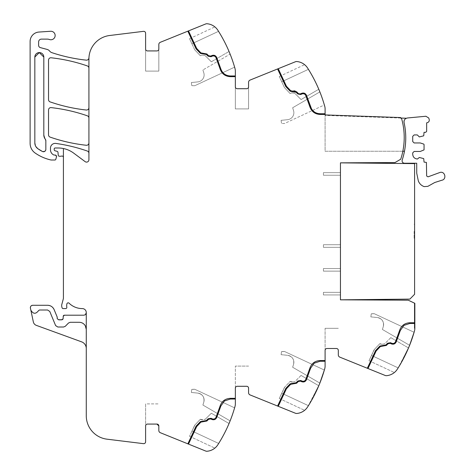 <?xml version="1.0" encoding="UTF-8"?>
<svg xmlns="http://www.w3.org/2000/svg" width="475" height="475" viewBox="0 0 475 475"><rect width="100%" height="100%" fill="white"/><g stroke="black" fill="none" stroke-linecap="round" stroke-linejoin="round"><path stroke-width="0.36" stroke-dasharray="2.38 1.78" d="M63.413 148.521L63.413 157.439A1.419 1.419 0 0 0 61.507 156.109A2.363 2.363 0 0 1 60.681 156.257L59.399 156.257A1.182 1.182 0 0 1 58.223 155.177L57.98 152.374A1.182 1.182 0 0 0 57.107 151.335L55.082 150.795A1.182 1.182 0 0 1 54.203 149.655L54.203 148.936A0.944 0.944 0 0 1 55.147 147.992L58.182 147.992A25.977 25.977 0 0 1 73.684 153.122L85.15 161.648A2.363 2.363 0 0 0 88.92 159.754L88.92 153.277A2.363 2.363 0 0 0 87.335 151.05A165.324 165.324 0 0 0 55.854 143.432A4.726 4.726 0 0 0 50.475 148.111L50.475 149.803A5.67 5.67 0 0 0 53.77 154.951A1.182 1.182 0 0 0 54.263 155.058L55.468 155.058A1.182 1.182 0 0 1 56.596 156.578L55.777 159.345A0.944 0.944 0 0 1 54.868 160.022L51.365 160.022A2.363 2.363 0 0 1 50.843 159.962A44.882 44.882 0 0 1 35.186 153.057A11.81 11.81 0 0 1 30.115 143.361L30.115 41.473A9.447 9.447 0 0 1 38.938 32.051L50.617 31.273A4.251 4.251 0 0 1 54.904 36.937A4.251 4.251 0 0 1 49.477 39.52A7.083 7.083 0 0 0 47.108 39.116L41.45 39.116A2.832 2.832 0 0 0 38.618 41.948L38.618 45.333A2.363 2.363 0 0 0 40.369 47.613L47.132 49.424A4.72 4.72 0 0 1 49.608 51.051A4.958 4.958 0 0 0 51.929 52.678A165.324 165.324 0 0 0 86.308 60.153A2.363 2.363 0 0 0 88.908 58.063A23.619 23.619 0 0 0 88.985 57.22A23.619 23.619 0 0 1 109.66 35.5L143.486 31.344A1.888 1.888 0 0 1 145.605 33.22L145.605 49.032A1.888 1.888 0 0 0 147.493 50.926A1.888 1.888 0 0 1 145.605 49.032A1.888 1.888 0 0 0 147.493 50.926A1.888 1.888 0 0 1 145.605 49.032A1.888 1.888 0 0 0 147.493 50.926L156.94 50.926A1.888 1.888 0 0 0 158.828 49.032A1.888 1.888 0 0 1 156.94 50.926L147.493 50.926L156.94 50.926A1.888 1.888 0 0 0 158.828 49.032L158.828 71.113L158.828 49.032L158.828 71.113L145.605 71.113L158.828 71.113L145.605 71.113L145.605 49.032L145.605 71.113L145.605 49.032L145.605 71.113L158.828 71.113L158.828 44.484A2.363 2.363 0 0 1 160.307 42.299L205.723 23.946A2.832 2.832 0 0 1 206.999 23.75A14.173 14.173 0 0 1 217.847 30.234C214.059 25.775 214.059 25.775 217.847 30.234A141.704 141.704 0 0 1 235 68.548A9.447 9.447 0 0 1 235.351 71.09L235.351 86.824A1.888 1.888 0 0 0 237.239 88.712L246.685 88.712A1.888 1.888 0 0 0 248.573 86.824A1.888 1.888 0 0 1 246.685 88.712L237.239 88.712L246.685 88.712A1.888 1.888 0 0 0 248.573 86.824L248.573 108.906L248.573 86.824L248.573 108.906L235.351 108.906L248.573 108.906L235.351 108.906L235.351 86.824L235.351 108.906L235.351 86.824L235.351 108.906L248.573 108.906L248.573 82.276A2.363 2.363 0 0 1 250.052 80.085L295.468 61.738A2.832 2.832 0 0 1 296.744 61.536A14.173 14.173 0 0 1 307.592 68.026C303.804 63.561 303.804 63.561 307.592 68.026A141.704 141.704 0 0 1 307.616 68.062A141.704 141.704 0 0 1 324.746 106.335A9.447 9.447 0 0 1 325.096 108.876L325.096 151.258L402.83 151.258C404.967 140.523 404.623 129.865 401.791 119.296L400.698 117.568L400.686 118.043L400.698 117.568L325.096 114.926L325.096 151.258L402.83 151.258A69.433 69.433 0 0 0 401.791 119.296L400.686 118.043A1.888 1.888 0 0 1 401.791 119.296C405.341 132.709 404.985 146.021 400.722 159.226L395.004 162.569L340.444 162.854L340.444 299.832L408.227 300.188L414.794 303.293L414.366 303.293L414.366 328.338L414.366 303.293L414.366 328.338L414.366 303.293L414.841 303.293L414.841 328.338L414.366 328.338L414.841 328.338A9.447 9.447 0 0 1 414.491 330.879A141.704 141.704 0 0 1 397.361 369.152A141.704 141.704 0 0 1 397.338 369.188A14.173 14.173 0 0 1 386.49 375.678A2.832 2.832 0 0 1 385.213 375.476L339.797 357.129A2.363 2.363 0 0 1 338.319 354.938L338.319 350.39A1.888 1.888 0 0 0 336.431 348.502L326.984 348.502A1.888 1.888 0 0 0 325.096 350.39L325.096 366.124A9.447 9.447 0 0 1 324.746 368.665A141.704 141.704 0 0 1 307.592 406.974A14.173 14.173 0 0 1 296.744 413.464A2.832 2.832 0 0 1 295.468 413.262L250.052 394.915A2.363 2.363 0 0 1 248.573 392.724L248.573 388.176A1.888 1.888 0 0 0 246.685 386.288L237.239 386.288A1.888 1.888 0 0 0 235.351 388.176L235.351 403.91A9.447 9.447 0 0 1 235 406.452A141.704 141.704 0 0 1 217.871 444.725A141.704 141.704 0 0 1 217.847 444.766A14.173 14.173 0 0 1 206.999 451.25A2.832 2.832 0 0 1 205.723 451.054L160.307 432.701A2.363 2.363 0 0 1 158.828 430.516L158.828 425.968A1.888 1.888 0 0 0 156.94 424.074L147.493 424.074A1.888 1.888 0 0 0 145.605 425.968L145.605 403.887L145.605 425.968A1.888 1.888 0 0 1 147.493 424.074A1.888 1.888 0 0 0 145.605 425.968A1.888 1.888 0 0 1 147.493 424.074L156.94 424.074L147.493 424.074A1.888 1.888 0 0 0 145.605 425.968L145.605 441.78A1.888 1.888 0 0 1 143.486 443.656L107.012 439.179A23.619 23.619 0 0 1 86.272 415.738L86.272 348.502A7.083 7.083 0 0 0 81.611 341.846L36.343 325.369A4.726 4.726 0 0 1 33.339 321.913L30.839 310.133C33.161 314.112 35.732 314.278 38.552 310.632L39.443 310.003L47.589 310.003L49.774 311.463L55.605 325.553L57.79 327.008L63.603 327.008L65.289 326.301L68.531 322.994L70.217 322.287L79.188 322.287C81.866 322.377 83.915 323.558 85.328 325.838C83.915 323.558 81.866 322.377 79.188 322.287C81.866 322.377 83.915 323.558 85.328 325.838M325.096 114.926L400.698 117.568L325.096 114.926M325.096 114.451L320.073 114.451M317.834 113.489L325.096 113.745M311.499 108.811L312.402 110.117M314.088 111.738L316.534 113.092M300.046 94.008L301.637 93.326L305.312 93.741M299.191 93.985L300.034 94.014M294.945 90.856L296.608 91.758L298.342 93.492M292.659 91.158L293.134 90.986M278.243 68.697L286.425 86.236L291.418 91.176M297.843 93.997L296.103 92.257L292.903 91.829M309.914 106.958L305.752 95.445L304.606 94.115L301.94 93.967L300.776 94.513M315.703 113.513L314.325 112.765M235.351 76.665L230.328 76.665C225.304 76.386 221.92 73.886 220.168 69.166L216.006 57.659C215.151 56.092 213.881 55.599 212.194 56.181L211.031 56.727L208.092 56.204L206.358 54.471L200.385 53.384M196.086 48.854L187.839 31.172M88.985 57.22A23.619 23.619 0 0 0 88.979 57.267A23.619 23.619 0 0 0 88.92 58.942L88.92 68.162A2.363 2.363 0 0 0 87.335 65.93A165.324 165.324 0 0 0 51.157 57.784A2.363 2.363 0 0 0 48.533 60.135L48.533 99.667A2.363 2.363 0 0 0 50.124 101.899A165.324 165.324 0 0 0 86.302 110.022A2.363 2.363 0 0 0 88.92 107.677L88.92 68.162M88.92 153.277L88.92 107.677M63.413 157.439L63.413 297.878A4.732 4.732 0 0 1 63.252 299.096L61.827 304.422A4.756 4.756 0 0 0 61.827 306.862L62.053 307.711A1.182 1.182 0 0 0 63.199 308.59L65.651 308.59A1.182 1.182 0 0 0 66.815 307.224L66.767 306.892A7.594 7.594 0 0 1 66.933 303.786A1.312 1.312 0 0 1 69.089 303.198A18.893 18.893 0 0 0 82.312 308.59A3.966 3.966 0 0 1 86.04 311.208A4.257 4.257 0 0 1 86.272 312.603L85.328 314.729L83.915 315.198A2.363 2.363 0 0 0 86.272 312.853M145.605 403.887L145.605 425.968L145.605 403.887L158.828 403.887L145.605 403.887M187.851 443.834L196.086 426.146L200.385 421.616L206.358 420.529L208.092 418.796L211.031 418.273L212.194 418.819C213.881 419.401 215.151 418.908 216.006 417.341L220.168 405.834C221.92 401.114 225.304 398.614 230.328 398.335L235.351 398.335M235.351 388.176L235.351 366.094L235.351 388.176A1.888 1.888 0 0 1 237.239 386.288L246.685 386.288L237.239 386.288A1.888 1.888 0 0 0 235.351 388.176A1.888 1.888 0 0 1 237.239 386.288A1.888 1.888 0 0 0 235.351 388.176L235.351 366.094L235.351 388.176M277.584 406.042L285.831 388.36L290.13 383.824L296.103 382.743L297.843 381.003L300.776 380.487L301.94 381.033C303.626 381.615 304.897 381.122 305.752 379.555L309.914 368.042C311.665 363.327 315.05 360.828 320.073 360.549L325.096 360.549M325.096 350.39L325.096 328.308L338.319 328.308L325.096 328.308L338.319 328.308L325.096 328.308L325.096 350.39A1.888 1.888 0 0 1 326.984 348.502L336.431 348.502L326.984 348.502A1.888 1.888 0 0 0 325.096 350.39A1.888 1.888 0 0 1 326.984 348.502L336.431 348.502L326.984 348.502M367.329 368.25L375.577 350.568L379.875 346.037L385.848 344.957L387.588 343.217L390.521 342.701L391.685 343.241C393.371 343.829 394.642 343.336 395.497 341.768L399.659 330.256C401.411 325.541 404.795 323.042 409.818 322.757L414.841 322.757M414.794 303.293L414.841 328.338L414.841 303.293M308.418 69.332L281.734 81.771L284.282 87.234L281.734 81.771L308.418 69.326L307.592 68.026L308.418 69.326A141.704 141.704 0 0 1 318.778 89.258L301.073 99.566L295.183 93.676A1.419 1.419 0 0 0 294.417 93.284L292.897 93.023A4.251 4.251 0 0 0 290.082 93.528L284.709 87.863A2.363 2.363 0 0 1 284.282 87.234A2.363 2.363 0 0 0 284.709 87.863L290.082 93.528A4.251 4.251 0 0 1 292.897 93.023L294.417 93.284A1.419 1.419 0 0 1 295.183 93.676L301.073 99.566L318.778 89.258M319.865 91.907L292.647 107.748A101.068 101.068 0 0 1 293.586 110.77A6.982 6.982 0 0 1 287.642 119.67A367.721 367.721 0 0 1 281.099 120.329L281.515 123.375L281.099 120.329A367.721 367.721 0 0 0 287.642 119.67A6.982 6.982 0 0 0 293.586 110.77A101.068 101.068 0 0 0 292.647 107.748L319.865 91.907A141.704 141.704 0 0 1 324.348 104.939L284.549 123.5A18.905 18.905 0 0 1 281.515 123.375A18.905 18.905 0 0 0 284.549 123.5L324.348 104.939M235.351 86.824A1.888 1.888 0 0 0 237.239 88.712A1.888 1.888 0 0 1 235.351 86.824A1.888 1.888 0 0 0 237.239 88.712A1.888 1.888 0 0 1 235.351 86.824M88.92 118.043A2.363 2.363 0 0 0 87.335 115.811A165.324 165.324 0 0 0 51.157 107.617A2.363 2.363 0 0 0 48.533 109.968L48.533 134.882A2.363 2.363 0 0 0 50.124 137.115A165.324 165.324 0 0 0 86.302 145.267A2.363 2.363 0 0 0 88.92 142.916M158.828 425.968A1.888 1.888 0 0 0 156.94 424.074A1.888 1.888 0 0 1 158.828 425.968A1.888 1.888 0 0 0 156.94 424.074M235.351 399.042L230.328 399.042L224.438 400.983L220.845 406.042L216.659 417.614M248.573 366.094L235.351 366.094L248.573 366.094M248.573 388.176A1.888 1.888 0 0 0 246.685 386.288L237.239 386.288L246.685 386.288A1.888 1.888 0 0 1 248.573 388.176A1.888 1.888 0 0 0 246.685 386.288M325.096 361.255L320.073 361.255L314.183 363.191L310.591 368.25L306.405 379.828M338.319 350.39A1.888 1.888 0 0 0 336.431 348.502A1.888 1.888 0 0 1 338.319 350.39A1.888 1.888 0 0 0 336.431 348.502M414.841 323.469L409.818 323.469L403.928 325.405L400.336 330.463L396.15 342.036M246.685 88.712L237.239 88.712L246.685 88.712A1.888 1.888 0 0 0 248.573 86.824M218.542 31.332A141.704 141.704 0 0 1 229.033 51.472A141.704 141.704 0 0 0 218.542 31.332L191.888 43.759L218.542 31.332L191.888 43.759L218.542 31.332L217.847 30.234M230.12 54.12A141.704 141.704 0 0 1 234.602 67.153L194.803 85.714A18.905 18.905 0 0 1 191.769 85.589A18.905 18.905 0 0 0 194.803 85.714L234.602 67.153A141.704 141.704 0 0 0 230.12 54.12L202.902 69.962L230.12 54.12M156.94 50.926L147.493 50.926L156.94 50.926A1.888 1.888 0 0 0 158.828 49.032M217.847 444.766C214.053 449.231 214.053 449.231 217.847 444.766C214.053 449.231 214.053 449.231 217.847 444.766C214.053 449.231 214.053 449.231 217.847 444.766C214.053 449.231 214.053 449.231 217.847 444.766L218.672 443.46A141.704 141.704 0 0 0 221.777 438.253A141.704 141.704 0 0 1 218.672 443.46A141.704 141.704 0 0 0 229.033 423.528A141.704 141.704 0 0 1 218.672 443.46L218.251 444.131M318.778 385.742L301.073 375.434L318.778 385.742L307.592 406.974C303.798 411.439 303.798 411.439 307.592 406.974C303.798 411.439 303.798 411.439 307.592 406.974C303.798 411.439 303.798 411.439 307.592 406.974C303.798 411.439 303.798 411.439 307.592 406.974L308.418 405.668L281.734 393.229L279.276 398.507L281.734 393.229L308.418 405.668L307.592 406.974L308.418 405.668L281.734 393.229L284.282 387.766A2.363 2.363 0 0 1 284.709 387.137L284.282 387.766A2.363 2.363 0 0 1 284.709 387.137L279.276 398.507L281.734 393.229L308.418 405.668A141.704 141.704 25 0 0 311.523 400.467L318.778 385.742L301.073 375.434L318.778 385.742A141.704 141.704 0 0 1 308.418 405.668L311.523 400.467M398.163 367.882L397.338 369.188C393.543 373.653 393.543 373.653 397.338 369.188C393.543 373.653 393.543 373.653 397.338 369.188C393.543 373.653 393.543 373.653 397.338 369.188C393.543 373.653 393.543 373.653 397.338 369.188L398.163 367.882L371.48 355.442L369.022 360.715L371.48 355.442L398.163 367.882L397.338 369.188L398.163 367.882L371.48 355.442L374.027 349.974A2.363 2.363 0 0 1 374.454 349.351L374.027 349.974A2.363 2.363 0 0 1 374.454 349.351L369.022 360.715L371.48 355.442L398.163 367.882A141.704 141.704 25 0 0 401.268 362.674L408.524 347.949L390.818 337.648L408.524 347.949L398.163 367.882L401.268 362.674M211.328 61.78L229.033 51.472L211.328 61.78L205.438 55.89A1.419 1.419 0 0 0 204.672 55.492A1.419 1.419 0 0 1 205.438 55.89L211.328 61.78M203.152 55.237L204.672 55.492L203.152 55.237A4.251 4.251 0 0 0 200.337 55.735L194.964 50.077A2.363 2.363 0 0 1 194.536 49.447A2.363 2.363 0 0 0 194.964 50.077L200.337 55.735A4.251 4.251 0 0 1 203.152 55.237M194.536 49.447L191.888 43.759C188.795 37.133 188.795 37.133 191.888 43.759C188.795 37.133 188.795 37.133 191.888 43.759L194.536 49.447M191.769 85.589L191.354 82.537A367.721 367.721 0 0 0 197.897 81.884A6.982 6.982 0 0 0 203.84 72.984A101.068 101.068 0 0 0 202.902 69.962A101.068 101.068 0 0 1 203.84 72.984A6.982 6.982 0 0 1 197.897 81.884A367.721 367.721 0 0 1 191.354 82.537L191.769 85.589M229.033 423.528A141.704 141.704 0 0 1 221.777 438.253A141.704 141.704 0 0 0 229.033 423.528L211.328 413.22L205.438 419.11A1.419 1.419 0 0 1 204.672 419.508A1.419 1.419 0 0 0 205.438 419.11L203.152 419.763A4.251 4.251 0 0 1 200.337 419.265L194.964 424.923A2.363 2.363 0 0 0 194.536 425.553L191.989 431.015L218.672 443.46L191.989 431.015L194.536 425.553A2.363 2.363 0 0 1 194.964 424.923L191.989 431.015L194.964 424.923L200.337 419.265A4.251 4.251 0 0 0 203.152 419.763L205.438 419.11L211.328 413.22L229.033 423.528M234.602 407.847A141.704 141.704 0 0 1 230.12 420.88A141.704 141.704 0 0 0 234.602 407.847A141.704 141.704 0 0 1 230.12 420.88A141.704 141.704 0 0 0 234.602 407.847L194.803 389.286L191.769 389.411L191.354 392.463L197.897 393.116C202.623 394.25 204.606 397.219 203.84 402.016L202.902 405.038L230.12 420.88L202.902 405.038A101.068 101.068 0 0 0 203.84 402.016A6.982 6.982 0 0 0 197.897 393.116A367.721 367.721 0 0 0 191.354 392.463A367.721 367.721 0 0 1 197.897 393.116A6.982 6.982 0 0 1 203.84 402.016A101.068 101.068 0 0 1 202.902 405.038L230.12 420.88L202.902 405.038L203.84 402.016C204.606 397.219 202.623 394.25 197.897 393.116L191.354 392.463L191.769 389.411A18.905 18.905 0 0 1 194.803 389.286A18.905 18.905 0 0 0 191.769 389.411L191.354 392.463L191.769 389.411L194.803 389.286L234.602 407.847M211.328 413.22L205.438 419.11L211.328 413.22M188.498 444.095L196.68 426.55L200.901 422.103L206.857 421.028L208.596 419.294L210.728 418.92L211.892 419.461L215.163 419.318L215.775 418.873M278.243 406.303L286.425 388.764L290.647 384.317L296.608 383.242L298.342 381.508L300.473 381.128L301.637 381.674L304.908 381.532L305.52 381.081M367.988 368.517L376.17 350.972L380.392 346.524L386.353 345.456L388.087 343.722L390.224 343.342L391.388 343.888L394.654 343.74L395.265 343.294M203.152 419.763L200.337 419.265L194.964 424.923L200.337 419.265L203.152 419.763M191.989 431.015L189.531 436.293L191.989 431.015L189.531 436.293L191.989 431.015L218.672 443.46L191.989 431.015M68.531 322.994L70.217 322.287L79.188 322.287L70.217 322.287L68.531 322.994L65.289 326.301L68.531 322.994M57.226 318.743L58.829 319.847A1.182 1.182 0 0 1 57.226 318.743L57.226 317.348A1.182 1.182 0 0 0 57.137 316.896L54.138 309.658A7.083 7.083 0 0 0 47.589 305.282L32.722 305.282A2.363 2.363 0 0 0 30.412 308.133L30.839 310.133C33.161 314.112 35.732 314.278 38.552 310.632L39.443 310.003L47.589 310.003L49.774 311.463L55.611 325.565L56.252 326.438L57.784 327.008M58.829 319.847A2.363 2.363 0 0 1 59.678 319.687L60.675 319.687A2.363 2.363 0 0 1 61.524 319.847L63.127 318.79A1.182 1.182 0 0 1 61.524 319.847M63.127 318.79L63.223 316.338A1.182 1.182 0 0 1 64.404 315.198L83.915 315.198M340.444 294.945L340.444 292.345L340.444 294.945L340.444 292.345L340.444 294.945L340.444 292.345L340.444 294.945L340.444 292.345L340.444 294.945L323.439 294.945L323.439 292.345L323.439 294.945L340.444 294.945L323.439 294.945L323.439 292.345L340.444 292.345L323.439 292.345L323.439 294.945L340.444 294.945L323.439 294.945L323.439 292.345L340.444 292.345L323.439 292.345L340.444 292.345L323.439 292.345L323.439 294.945L340.444 294.945L323.439 294.945L323.439 292.345L340.444 292.345L323.439 292.345L323.439 294.945L340.444 294.945M340.444 268.541L340.444 271.136L340.444 268.541L340.444 271.136L340.444 268.541L340.444 271.136L340.444 268.541L340.444 271.136L340.444 268.541L323.439 268.541L323.439 271.136L323.439 268.541L340.444 268.541L323.439 268.541L323.439 271.136L340.444 271.136L323.439 271.136L323.439 268.541L340.444 268.541L323.439 268.541L323.439 271.136L340.444 271.136L323.439 271.136L340.444 271.136L323.439 271.136L323.439 268.541L340.444 268.541M340.444 247.333L340.444 244.732L340.444 247.333L340.444 244.732L340.444 247.333L340.444 244.732L340.444 247.333L340.444 244.732L340.444 247.333L323.439 247.333L323.439 244.732L340.444 244.732L323.439 244.732L323.439 247.333L340.444 247.333L323.439 247.333L323.439 244.732L323.439 247.333L340.444 247.333L323.439 247.333L323.439 244.732L340.444 244.732L323.439 244.732L340.444 244.732L323.439 244.732L323.439 247.333L340.444 247.333L323.439 247.333L323.439 244.732L340.444 244.732L323.439 244.732L323.439 247.333L340.444 247.333M340.444 172.651L340.444 175.251L340.444 172.651L340.444 175.251L340.444 172.651L340.444 175.251L340.444 172.651L340.444 175.251L340.444 172.651L323.439 172.651L323.439 175.251L323.439 172.651L340.444 172.651L323.439 172.651L323.439 175.251L340.444 175.251L323.439 175.251L323.439 172.651L340.444 172.651L323.439 172.651L323.439 175.251L340.444 175.251L323.439 175.251L340.444 175.251L323.439 175.251L323.439 172.651L340.444 172.651L323.439 172.651L323.439 175.251L340.444 175.251L323.439 175.251L323.439 172.651L340.444 172.651M214.308 55.332L215.163 55.682L216.659 57.386L220.845 68.958C222.478 73.364 225.637 75.697 230.328 75.958L235.351 75.958M188.498 30.905L196.68 48.45L200.901 52.897L206.857 53.972L208.596 55.706L210.728 56.08L211.892 55.539M44.401 137.702L45.333 139.27L43.813 134.882L43.813 57.065C44.086 51.276 34.568 51.276 34.835 57.065L34.835 142.898L35.245 145.261M35.898 146.621L35.382 145.629M36.153 147.012L37.834 148.687A39.769 39.769 0 0 0 42.388 151.466L45.006 151.175M45.113 151.08L45.843 149.37L45.256 150.931M44.015 151.673L42.388 151.466C44.318 152.047 45.469 151.347 45.843 149.37L45.843 140.737L43.813 134.882L43.813 57.065C44.086 51.276 34.562 51.276 34.835 57.065L34.835 142.898C34.901 145.314 35.898 147.238 37.834 148.687L42.388 151.466M324.348 370.061L284.549 351.5L281.515 351.625L281.099 354.671L287.642 355.33C292.368 356.464 294.352 359.433 293.586 364.23L292.647 367.252L319.865 383.093A141.704 141.704 25 0 0 324.348 370.061L284.549 351.5A18.905 18.905 0 0 0 281.515 351.625L281.099 354.671A367.721 367.721 0 0 1 287.642 355.33A367.721 367.721 0 0 0 281.099 354.671L287.642 355.33A6.982 6.982 0 0 1 293.586 364.23A6.982 6.982 0 0 0 287.642 355.33C292.368 356.464 294.352 359.433 293.586 364.23A101.068 101.068 0 0 1 292.647 367.252L319.865 383.093L324.348 370.061L284.549 351.5L281.515 351.625A18.905 18.905 0 0 1 284.549 351.5L324.348 370.061A141.704 141.704 0 0 1 319.865 383.093L292.647 367.252A101.068 101.068 0 0 0 293.586 364.23L292.647 367.252L319.865 383.093M281.515 351.625L281.099 354.671L281.515 351.625M301.073 375.434L295.183 381.324A1.419 1.419 0 0 1 294.417 381.716L292.897 381.977A4.251 4.251 0 0 1 290.082 381.473L284.709 387.137L290.082 381.473A4.251 4.251 0 0 0 292.897 381.977L290.082 381.473L292.897 381.977L294.417 381.716A1.419 1.419 0 0 0 295.183 381.324L301.073 375.434M390.818 337.648L408.524 347.949L390.818 337.648L384.928 343.538A1.419 1.419 0 0 1 384.162 343.93L382.648 344.185A4.251 4.251 0 0 1 379.828 343.686L374.454 349.351L379.828 343.686A4.251 4.251 0 0 0 382.648 344.185L379.828 343.686L382.648 344.185L384.162 343.93A1.419 1.419 0 0 0 384.928 343.538L390.818 337.648M414.093 332.274L374.294 313.714L371.26 313.832L370.844 316.884L377.387 317.537C382.114 318.678 384.097 321.64 383.331 326.444L382.393 329.466L409.616 345.307A141.704 141.704 25 0 0 414.093 332.274L374.294 313.714A18.905 18.905 0 0 0 371.26 313.832L370.844 316.884A367.721 367.721 0 0 1 377.387 317.537A367.721 367.721 0 0 0 370.844 316.884L377.387 317.537A6.982 6.982 0 0 1 383.331 326.444A6.982 6.982 0 0 0 377.387 317.537C382.114 318.678 384.097 321.64 383.331 326.444A101.068 101.068 0 0 1 382.393 329.466L409.616 345.307L414.093 332.274L374.294 313.714L371.26 313.832A18.905 18.905 0 0 1 374.294 313.714L414.093 332.274A141.704 141.704 0 0 1 414.04 332.47M409.616 345.307L382.393 329.466A101.068 101.068 0 0 0 383.331 326.444L382.393 329.466L409.616 345.307A141.704 141.704 0 0 0 409.658 345.194M371.26 313.832L370.844 316.884L371.26 313.832M30.839 310.133C33.161 314.112 35.732 314.278 38.552 310.632L39.443 310.003L47.589 310.003L49.774 311.463L55.605 325.553L57.79 327.008L63.603 327.008L65.289 326.301L63.603 327.008L57.79 327.008M45.843 149.37L45.843 140.737L45.843 149.37M35.251 145.291L36.13 146.977M86.272 329.371L86.272 348.502M43.813 134.882L43.813 57.065M34.835 57.065L34.835 142.898M374.027 349.974L371.48 355.442L374.027 349.974M284.282 387.766L281.734 393.229L284.282 387.766M281.734 81.771C278.51 74.854 278.51 74.854 281.734 81.771C278.51 74.854 278.51 74.854 281.734 81.771M414.841 328.338L414.366 328.338L414.841 328.338M400.686 118.043L325.096 115.401L325.096 151.258L404.48 151.258A71.108 71.108 0 0 0 404.077 122.55C403.839 119.932 405.021 118.406 407.609 117.96L425.891 116.25L428.729 117.996L429.174 119.338C429.531 121.012 428.895 122.134 427.274 122.692L426.651 122.835L426.651 131.385L425.707 132.329L424.05 132.329L423.724 135.814L419.33 136.937L417.323 134.93L414.135 134.93L412.716 136.343L412.716 141.538L414.135 142.957L420.274 142.957L423.724 144.079L424.05 144.531L424.05 149.886L420.274 151.46L414.135 151.46L412.716 152.879L412.716 154.292C412.995 157.16 414.568 158.733 417.436 159.018L419.33 157.48L423.724 158.602L424.05 162.088L426.413 162.408L426.651 176.005L428.04 176.837L440.123 172.395C445.134 171.077 446.916 179.408 441.798 180.251L434.714 182.519L427.844 186.348L424.169 186.622C421.355 185.6 419.401 183.694 418.321 180.904L416.729 173.155L416.729 163.24L404.415 163.24C402.622 162.961 401.874 161.928 402.171 160.134A71.108 71.108 0 0 0 405.454 144.376C406.119 137.032 405.662 129.752 404.077 122.55A3.782 3.782 0 0 1 406.339 118.239L325.096 115.401L325.096 151.258L402.83 151.258M405.751 137.554A71.214 71.214 0 0 0 405.228 129.283M405.258 118.916A3.782 3.782 0 0 0 404.32 120.187M404.48 151.258A71.108 71.108 0 0 0 405.454 144.376M340.444 162.854L414.604 163.626L414.604 294.28L409.883 299.108L340.444 299.832L340.444 162.854M414.604 231.367L414.604 238.45L414.604 231.367M414.135 231.367L414.135 238.45L414.135 231.367M323.439 271.136L340.444 271.136L323.439 271.136L323.439 268.541L323.439 271.136M279.276 398.507L304.612 410.317L279.276 398.507M369.022 360.715L394.357 372.531L369.022 360.715M189.531 436.293L214.866 448.109L189.531 436.293M189.531 38.712L214.872 26.897M279.276 76.499L304.612 64.683M414.135 238.45L414.604 238.45L414.135 238.45M414.135 224.283L414.604 224.283L414.135 224.283"/><path stroke-width="0.71" d="M63.413 157.439A1.419 1.419 0 0 0 61.507 156.109A2.363 2.363 0 0 1 60.681 156.257L59.399 156.257A1.182 1.182 0 0 1 58.223 155.177L57.98 152.374A1.182 1.182 0 0 0 57.107 151.335L55.082 150.795A1.182 1.182 0 0 1 54.203 149.655L54.203 148.936A0.944 0.944 0 0 1 55.147 147.992L58.182 147.992A25.977 25.977 0 0 1 73.684 153.122L85.15 161.648A2.363 2.363 0 0 0 88.92 159.754L88.92 58.942A23.619 23.619 0 0 1 109.66 35.5L143.486 31.344A1.888 1.888 0 0 1 145.605 33.22L145.605 49.032A1.888 1.888 0 0 0 147.493 50.926L156.94 50.926A1.888 1.888 0 0 0 158.828 49.032L158.828 44.484A2.363 2.363 0 0 1 160.307 42.299L205.723 23.946A2.832 2.832 0 0 1 206.999 23.75A14.173 14.173 0 0 1 217.847 30.234A141.704 141.704 0 0 1 235 68.548A9.447 9.447 0 0 1 235.351 71.09L235.351 86.824A1.888 1.888 0 0 0 237.239 88.712L246.685 88.712A1.888 1.888 0 0 0 248.573 86.824L248.573 82.276A2.363 2.363 0 0 1 250.052 80.085L277.584 68.958L285.831 86.64L290.13 91.176L292.903 91.829L290.13 91.176L285.831 86.64L277.584 68.958L295.468 61.738A2.832 2.832 0 0 1 296.744 61.536A14.173 14.173 0 0 1 307.592 68.026C303.804 63.561 303.804 63.561 307.592 68.026L307.592 68.02A141.704 141.704 0 0 1 324.746 106.335A9.447 9.447 0 0 1 325.096 108.876L325.096 114.926L400.698 117.568L400.686 118.043L406.339 118.239A3.782 3.782 0 0 0 405.258 118.916M304.908 93.468L306.405 95.172L311.499 108.811M312.402 110.117L314.088 111.738M316.534 113.092L317.834 113.489M325.096 113.745L320.073 113.745C315.388 113.483 312.223 111.15 310.591 106.75L306.405 95.172C305.336 93.213 303.751 92.601 301.637 93.326L300.473 93.872L298.656 93.747M298.846 93.854L299.191 93.985M298.342 93.492L296.608 91.758L293.134 90.986L294.945 90.856M291.418 91.176L292.659 91.158L290.647 90.683L286.425 86.236L278.243 68.697M300.776 94.513L297.843 93.997L300.776 94.513L301.94 93.967C303.626 93.385 304.897 93.878 305.752 95.445L309.914 106.958C311.665 111.673 315.05 114.172 320.073 114.451L315.703 113.513M314.325 112.765L309.914 106.958M293.134 90.986L292.659 91.158M292.903 91.829L296.103 92.257L297.843 93.997M200.385 53.384L196.086 48.854L200.385 53.384L206.358 54.471L208.092 56.204L211.031 56.727L212.194 56.181C213.881 55.599 215.151 56.092 216.006 57.659L220.168 69.166C221.92 73.886 225.304 76.386 230.328 76.665L235.351 76.665M187.839 31.172L196.086 48.854M400.686 118.043A1.888 1.888 0 0 1 401.791 119.296A69.433 69.433 0 0 1 400.722 159.226L395.004 162.569L340.444 162.854L340.444 299.832L408.227 300.188L414.841 303.311L414.841 328.338A9.447 9.447 0 0 1 414.491 330.879A141.704 141.704 0 0 1 397.338 369.188L397.338 369.194A14.173 14.173 0 0 1 386.49 375.678A2.832 2.832 0 0 1 385.213 375.476L339.797 357.129A2.363 2.363 0 0 1 338.319 354.938L338.319 350.39A1.888 1.888 0 0 0 336.431 348.502L326.984 348.502A1.888 1.888 0 0 0 325.096 350.39L325.096 366.124A9.447 9.447 0 0 1 324.746 368.665A141.704 141.704 0 0 1 307.592 406.974L307.586 406.98A14.173 14.173 0 0 1 296.744 413.464A2.832 2.832 0 0 1 295.468 413.262L250.052 394.915A2.363 2.363 0 0 1 248.573 392.724L248.573 388.176A1.888 1.888 0 0 0 246.685 386.288L237.239 386.288A1.888 1.888 0 0 0 235.351 388.176L235.351 403.91A9.447 9.447 0 0 1 235 406.452A141.704 141.704 0 0 1 217.847 444.766L217.841 444.772A14.173 14.173 0 0 1 206.999 451.25A2.832 2.832 0 0 1 205.723 451.054L160.307 432.701A2.363 2.363 0 0 1 158.828 430.516L158.828 425.968L156.94 424.074L147.493 424.074A1.888 1.888 0 0 0 145.605 425.968L145.605 441.78A1.888 1.888 0 0 1 143.486 443.656L107.012 439.179A23.619 23.619 0 0 1 86.272 415.738L86.272 312.603A4.257 4.257 0 0 0 86.04 311.208A3.966 3.966 0 0 0 82.312 308.59A18.893 18.893 0 0 1 69.089 303.198A1.3 1.3 0 0 0 66.933 303.786A7.594 7.594 0 0 0 66.767 306.892L66.815 307.224A1.182 1.182 0 0 1 65.651 308.59L63.199 308.59A1.182 1.182 0 0 1 62.053 307.711L61.827 306.862A4.756 4.756 0 0 1 61.827 304.422L63.252 299.096A4.732 4.732 0 0 0 63.413 297.878L63.413 148.521M235.351 398.335L230.328 398.335C225.304 398.614 221.92 401.114 220.168 405.834L216.006 417.341C215.151 418.908 213.881 419.401 212.194 418.819L211.031 418.273L208.092 418.796L206.358 420.529L200.385 421.616L196.086 426.146L187.851 443.834M325.096 360.549L320.073 360.549C315.05 360.828 311.665 363.327 309.914 368.042L305.752 379.555C304.897 381.122 303.626 381.615 301.94 381.033L300.776 380.487L297.843 381.003L296.103 382.743L290.13 383.824L285.831 388.36L277.584 406.042M414.841 322.757L409.818 322.757C404.795 323.042 401.411 325.541 399.659 330.256L395.497 341.768C394.642 343.336 393.371 343.829 391.685 343.241L390.521 342.701L387.588 343.217L385.848 344.957L379.875 346.037L375.577 350.568L367.329 368.25M308.418 69.32L308.418 69.326A141.704 141.704 0 0 1 318.778 89.258M319.865 91.907A141.704 141.704 0 0 1 324.348 104.939M88.92 153.277A2.363 2.363 0 0 0 87.335 151.05C77.093 147.482 66.595 144.94 55.854 143.432A4.726 4.726 0 0 0 50.475 148.111L50.475 149.803A5.67 5.67 0 0 0 53.77 154.951A1.182 1.182 0 0 0 54.263 155.058L55.468 155.058L56.596 156.578L55.777 159.345A0.944 0.944 0 0 1 54.868 160.022L51.365 160.022A2.363 2.363 0 0 1 50.843 159.962A44.882 44.882 0 0 1 35.186 153.057A11.81 11.81 0 0 1 30.115 143.361L30.115 41.473A9.447 9.447 0 0 1 38.938 32.051L50.617 31.273A4.251 4.251 0 0 1 54.904 36.937A4.251 4.251 0 0 1 49.477 39.52A7.083 7.083 0 0 0 47.108 39.116L41.45 39.116A2.832 2.832 0 0 0 38.618 41.948L38.618 45.333A2.363 2.363 0 0 0 40.369 47.613L47.132 49.424A4.72 4.72 0 0 1 49.608 51.051A4.958 4.958 0 0 0 51.929 52.678A165.324 165.324 0 0 0 86.308 60.153A2.363 2.363 0 0 0 88.908 58.063A23.619 23.619 0 0 0 88.979 57.267M88.92 118.043A2.363 2.363 0 0 0 87.335 115.811C75.584 111.726 63.525 108.995 51.157 107.617A2.363 2.363 0 0 0 48.533 109.968L48.533 134.882A2.363 2.363 0 0 0 50.124 137.115A165.324 165.324 0 0 0 86.302 145.267A2.363 2.363 0 0 0 88.92 142.916M88.92 68.162A2.363 2.363 0 0 0 87.335 65.93C75.578 61.863 63.519 59.143 51.157 57.784A2.363 2.363 0 0 0 48.533 60.135L48.533 99.667A2.363 2.363 0 0 0 50.124 101.899A165.324 165.324 0 0 0 86.302 110.022A2.363 2.363 0 0 0 88.92 107.677M39.271 52.577L43.813 57.065L43.813 134.882A7.083 7.083 0 0 0 45.333 139.27L45.843 140.737A2.363 2.363 0 0 0 45.333 139.27L45.843 140.737L45.843 149.37A2.363 2.363 0 0 1 42.388 151.466A39.769 39.769 0 0 1 37.834 148.687L35.898 146.621M43.801 56.715L43.813 57.065A4.489 4.489 0 0 0 39.324 52.577A4.489 4.489 0 0 0 34.835 57.065L34.835 142.898A7.083 7.083 0 0 0 37.834 148.687L42.388 151.466M215.775 418.873L216.659 417.614L220.845 406.042L224.438 400.983L230.328 399.042L235.351 399.042M305.52 381.081L306.405 379.828L310.591 368.25L314.183 363.191L320.073 361.255L325.096 361.255M395.265 343.294L396.15 342.036L400.336 330.463L403.928 325.405L409.818 323.469L414.841 323.469M217.847 30.234C214.059 25.775 214.059 25.775 217.847 30.234L218.542 31.332M218.251 444.131L218.595 443.579M218.601 443.573L217.847 444.766M188.498 444.095L196.68 426.55L200.901 422.103L206.857 421.028L208.596 419.294L210.728 418.92L211.892 419.461C214.005 420.191 215.591 419.573 216.659 417.614M278.243 406.303L286.425 388.764L290.647 384.317L296.608 383.242L298.342 381.508L300.473 381.128L301.637 381.674C303.751 382.399 305.336 381.787 306.405 379.828M367.988 368.517L376.17 350.972L380.392 346.524L386.353 345.456L388.087 343.722L390.224 343.342L391.388 343.888C393.496 344.613 395.081 344.001 396.15 342.036M85.328 325.838L86.272 329.371L85.328 325.838C83.915 323.558 81.866 322.377 79.188 322.287L70.217 322.287L68.531 322.994L65.289 326.301L63.603 327.008L57.79 327.008L55.605 325.553L49.774 311.463L47.589 310.003L39.443 310.003L38.552 310.632C35.732 314.278 33.161 314.112 30.839 310.133L30.412 308.133C30.287 306.458 31.053 305.508 32.722 305.282L47.589 305.282C50.653 305.419 52.832 306.88 54.138 309.658L57.137 316.896L57.226 318.743L58.829 319.847L61.524 319.847L63.127 318.79L63.223 316.338L64.404 315.198L83.915 315.198L85.328 314.729L86.272 312.853L86.272 329.371M30.412 308.133A2.363 2.363 0 0 1 32.722 305.282A2.363 2.363 0 0 0 30.412 308.133M58.829 319.847A2.363 2.363 0 0 1 59.678 319.687A2.363 2.363 0 0 0 58.829 319.847M63.223 316.338A1.182 1.182 0 0 1 64.404 315.198A1.182 1.182 0 0 0 63.223 316.338M235.351 75.958L230.328 75.958C225.637 75.697 222.478 73.364 220.845 68.958L216.659 57.386C215.591 55.427 214.005 54.809 211.892 55.539L210.728 56.08L208.596 55.706L206.857 53.972L200.901 52.897L196.68 48.45L188.498 30.905M34.835 57.065L39.259 52.577M35.382 145.629L34.835 142.898M45.256 150.931L44.015 151.673M43.813 134.882L44.401 137.702M414.04 332.47A141.704 141.704 0 0 1 409.658 345.194M30.839 310.133L33.339 321.913A4.726 4.726 0 0 0 36.343 325.369L81.611 341.846A7.083 7.083 0 0 1 86.272 348.502M414.093 332.274L409.616 345.307M401.268 362.674L408.524 347.949A141.704 141.704 0 0 1 398.163 367.882L398.163 367.882M324.348 370.061L319.865 383.093M311.523 400.467L318.778 385.742M214.308 55.332L211.892 55.539M60.675 319.687A2.363 2.363 0 0 1 61.524 319.847A2.363 2.363 0 0 0 60.675 319.687M57.137 316.896A1.182 1.182 0 0 1 57.226 317.348A1.182 1.182 0 0 0 57.137 316.896M47.589 305.282A7.083 7.083 0 0 1 54.138 309.658A7.083 7.083 0 0 0 47.589 305.282M338.319 350.39A1.888 1.888 0 0 0 336.431 348.502M326.984 348.502A1.888 1.888 0 0 0 325.096 350.39M248.573 388.176A1.888 1.888 0 0 0 246.685 386.288M158.828 425.968A1.888 1.888 0 0 0 156.94 424.074M156.94 50.926A1.888 1.888 0 0 0 158.828 49.032M246.685 88.712A1.888 1.888 0 0 0 248.573 86.824M320.073 114.451L325.096 114.451M402.83 151.258L404.48 151.258M405.228 129.283A71.214 71.214 0 0 0 404.077 122.55C403.839 119.932 405.021 118.406 407.609 117.96L425.891 116.25L428.729 117.996L429.174 119.338C429.531 121.012 428.895 122.134 427.274 122.692L426.651 122.835L426.651 131.385L425.707 132.329L424.05 132.329L423.724 135.814L419.33 136.937L417.323 134.93L414.135 134.93L412.716 136.343L412.716 141.538L414.135 142.957L420.274 142.957L423.724 144.079L424.05 144.531L424.05 149.886L420.274 151.46L414.135 151.46L412.716 152.879L412.716 154.292C412.995 157.16 414.568 158.733 417.436 159.018L419.33 157.48L423.724 158.602L424.05 162.088L426.413 162.408L426.651 176.005L428.04 176.837L440.123 172.395C445.134 171.077 446.916 179.408 441.798 180.251L434.714 182.519L427.844 186.348L424.169 186.622C421.355 185.6 419.401 183.694 418.321 180.904L416.729 173.155L416.729 163.24L404.415 163.24C402.622 162.961 401.874 161.928 402.171 160.134A71.108 71.108 0 0 0 405.751 137.554M404.32 120.187A3.782 3.782 0 0 0 404.077 122.55C405.662 129.752 406.119 137.032 405.454 144.376M340.444 162.854L414.604 163.626L414.604 294.28L409.883 299.108L340.444 299.832L340.444 162.854"/></g></svg>
